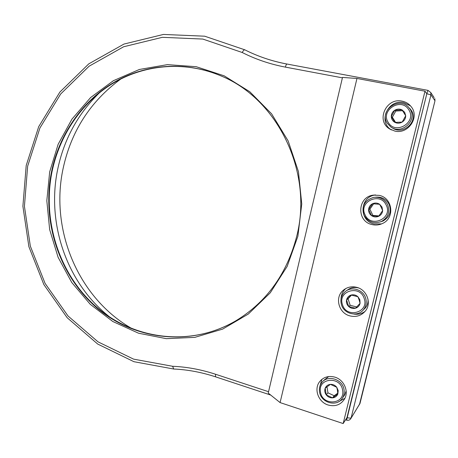 <?xml version="1.0" encoding="UTF-8"?>
<svg xmlns="http://www.w3.org/2000/svg" width="458" height="458" viewBox="0 0 458 458"><rect width="100%" height="100%" fill="white"/><g stroke="black" fill="none" stroke-linecap="round" stroke-linejoin="round"><path stroke-width="0.69" d="M297.895 236.214L287.155 266.401L270.254 292.817L248.305 314.051L222.668 329.096L194.827 337.357L166.306 338.662L138.539 333.212L112.823 321.51L90.266 304.312L71.786 282.54L58.08 257.253L49.659 229.59L46.819 200.724L49.676 171.882L58.149 144.276L71.958 119.114L90.61 97.56L113.395 80.694L139.392 69.467L167.439 64.635L196.196 66.702L224.168 75.822L249.81 91.755L271.594 113.83L288.156 140.932L298.439 171.573L301.753 203.976L297.895 236.214M51.433 172.191C41.586 221.827 59.334 275.911 97.205 308.194C135.03 340.34 191.444 347.147 236.448 320.44C267.054 301.576 287.189 273.357 296.847 235.778C313.243 171.046 276.935 98.086 220.229 75.593C184.557 60.599 144.413 64.189 112.794 83.035C81.232 102.128 58.945 135.328 51.433 172.191M110.372 317.526C67.091 283.943 46.338 223.985 57.616 169.672C63.862 139.49 77.871 113.79 99.644 92.568M120.912 78.925C90.272 101.407 70.95 131.498 62.958 169.214C49.968 230.586 78.599 298.782 132.791 329.067M218.598 74.917C183.108 60.719 143.509 64.773 112.359 83.677C81.278 102.832 59.363 135.723 51.92 172.202C42.336 220.573 58.899 273.214 94.943 305.698C130.971 338.021 185.158 347.032 230.214 323.926M379.178 195.371L373.39 195.125C357.36 196.745 356.272 221.449 372.062 224.575C375.709 225.433 379.224 225.055 382.607 223.441C395.122 217.997 392.655 197.839 379.178 195.371M375.617 194.965L375.445 194.988C359.673 196.579 358.597 220.865 374.134 223.939L381.577 223.899M356.771 287.343C351.652 286.101 347.141 287.092 343.231 290.309C334.529 297.294 338.582 313.095 349.826 315.86C356.049 317.36 361.207 315.768 365.301 311.096C371.896 303.385 366.973 289.748 356.771 287.343M345.836 288.511L345.756 288.574C342.727 291.328 341.153 294.769 341.038 298.914M334.895 377.152C328.575 375.497 323.468 377.037 319.575 381.766C313.661 389.174 318.402 402.158 328.111 405.004C335.176 406.859 340.626 404.895 344.462 399.118C349.151 391.47 343.998 379.711 334.895 377.152M321.905 379.35L319.873 386.329M402.13 101.155C386.214 97.348 375.709 120.637 389.483 128.853L394.842 131.08C408.164 134.532 419.986 117.128 411.198 106.72C408.885 103.777 405.862 101.922 402.13 101.155M410.483 105.85L403.71 102.638C388.063 98.882 377.724 121.765 391.275 129.849L391.418 129.94M424.995 91.205L426.822 93.735L346.614 420.158C348.492 420.633 349.929 420.06 350.914 418.435L359.977 403.509L434.991 100.777L430.944 94.869L351.16 417.759C350.582 418.274 349.191 418.206 346.992 417.553L426.81 93.724L346.969 417.593L343.168 423.558L424.995 91.205L356.959 78.455L342.504 77.425L268.239 393.084L280.09 402.588L356.959 78.455M343.168 423.558L280.09 402.588M338.542 401.78L344.897 398.294M353.736 314.039C357.961 314.726 361.751 313.827 365.1 311.343M328.712 376.545L323.909 380.266M342.607 390.245C340.781 375.766 317.64 377.736 320.491 391.956C322.157 406.275 345.389 404.66 342.607 390.245M319.524 391.756C319.054 388.476 319.724 385.55 321.539 382.968C327.149 374.318 342.813 378.995 344.061 389.855C344.485 392.701 344.021 395.311 342.676 397.699C337.598 407.511 320.749 403.057 319.524 391.756M338.193 390.588L336.756 387.273C335.067 385.212 332.955 384.245 330.424 384.359C327.922 384.646 326.182 385.922 325.197 388.184C324.373 390.519 324.728 392.764 326.262 394.916C327.934 396.971 330.035 397.95 332.571 397.853C335.079 397.578 336.83 396.307 337.832 394.04L338.193 390.588M337.454 390.439L336.756 387.273L330.424 384.359L325.197 388.184L326.262 394.916L332.571 397.853L337.832 394.04L337.454 390.439M343.54 396.496L344.771 394.773L346.156 390.863M326.983 386.804L327.945 392.832L334.191 395.735L337.769 393.141M327.945 392.832L326.262 394.916M334.191 395.735L332.571 397.853M358.62 287.979C354.234 286.828 350.359 287.641 346.998 290.412M364.207 298.547C360.04 284.321 337.363 290.91 342.481 304.679C346.443 318.808 369.325 312.539 364.207 298.547M341.502 304.851C340.094 299.818 341.199 295.525 344.822 291.964C351.034 285.924 363.091 289.37 365.616 298.038C366.887 302.326 366.205 306.19 363.572 309.625C357.841 317.28 344.13 314.222 341.502 304.851M359.868 299.772L357.904 296.715C355.895 294.981 353.633 294.42 351.137 295.038C348.698 295.828 347.17 297.465 346.551 299.938C346.111 302.457 346.826 304.65 348.698 306.517C350.696 308.263 352.946 308.829 355.454 308.228C357.904 307.45 359.444 305.812 360.074 303.328L359.868 299.772M359.129 299.898L357.904 296.715L351.137 295.038L346.551 299.938L348.698 306.517L355.454 308.228L360.074 303.328L359.129 299.898M363.394 309.843L365.404 307.908C367.442 305.32 368.295 302.349 367.969 299M351.498 295.101L348.046 298.793L350.175 305.309L356.679 306.946M348.046 298.793L346.551 299.938M350.175 305.309L348.698 306.517M380.587 221.861L383.025 221.019C389.701 217.081 391.71 211.487 389.06 204.251C386.088 198.984 381.571 196.637 375.508 197.209M386.209 205.075C380.146 191.461 358.173 201.869 365.112 214.882C370.951 228.462 393.204 218.311 386.209 205.075M364.144 215.38C361.328 206.352 364.476 200.358 373.585 197.392C379.819 196.705 384.474 199.075 387.548 204.503C390.233 211.842 388.195 217.516 381.428 221.506C373.968 224.099 368.203 222.056 364.144 215.38M382.001 207.033L379.619 204.285C377.363 202.871 375.016 202.688 372.583 203.73C370.224 204.932 368.902 206.833 368.598 209.426C368.484 212.037 369.491 214.126 371.621 215.695C373.86 217.121 376.207 217.315 378.651 216.291C381.022 215.094 382.361 213.193 382.665 210.583L382.001 207.033M381.262 207.411L379.619 204.285L372.583 203.73L368.598 209.426L371.621 215.695L378.651 216.291L382.665 210.583L381.262 207.411M373.654 203.799L369.887 209.197L372.881 215.397L378.943 215.913M369.887 209.197L368.598 209.426M372.881 215.397L371.621 215.695M392.374 127.845C402.96 135.854 418.881 121.244 411.261 110.304L408.61 107.315M408.776 109.783C401.3 96.884 379.968 110.263 388.27 122.452C395.506 135.368 417.175 122.177 408.776 109.783M387.296 123.248C378.543 110.51 399.88 95.441 409.212 108.008L410.053 109.187C417.851 120.385 401.391 135.247 390.714 126.86L387.296 123.248M404.683 112.307L401.998 109.863C399.571 108.735 397.166 108.861 394.79 110.235C392.512 111.758 391.344 113.847 391.292 116.498C391.424 119.143 392.649 121.112 394.968 122.412C397.378 123.546 399.782 123.437 402.176 122.074C404.471 120.557 405.645 118.462 405.708 115.794L404.683 112.307M403.95 112.903L401.998 109.863L394.79 110.235L391.292 116.498L394.968 122.412L402.176 122.074L405.708 115.794L403.95 112.903M402.536 110.687L395.821 111.031L392.357 117.225L395.575 122.401M395.821 111.031L394.79 110.235M392.357 117.225L391.292 116.498M342.407 77.849L285.42 67.12C270.025 64.183 255.621 59.305 242.219 52.498L202.842 39.067L162.367 37.321L123.637 46.762L89.11 66.198L60.725 93.936L39.926 127.977L27.657 166.174L24.423 206.295L30.325 246.106L45.084 283.393L68.024 315.991L98.035 341.863L133.576 359.135L172.626 366.285C186.824 366.887 201.114 369.537 215.489 374.232L268.56 391.716M346.992 417.553L426.822 93.735L428.007 90.381L287 64.04C286.439 64.12 285.912 65.145 285.42 67.12M242.219 52.498C243.244 50.609 244.114 49.722 244.83 49.83L244.847 49.842C257.906 56.454 271.926 61.189 286.908 64.04M287.08 64.074L287 64.04C271.966 61.195 257.911 56.46 244.83 49.83L204.697 36.199L163.437 34.442L123.963 44.065L88.789 63.851L59.883 92.064L38.707 126.666L26.209 165.475L22.9 206.237L28.883 246.685L43.871 284.584L67.183 317.738L97.72 344.072L133.908 361.694L173.702 369.022C187.557 369.623 201.503 372.228 215.546 376.831L270.718 395.065M172.626 366.285L173.702 369.022M434.138 97.588L430.766 92.55L428.007 90.381L430.766 92.55L430.944 94.869L426.822 93.735M215.489 374.232L215.546 376.831M434.819 98.607L434.991 100.777L434.819 98.607M360.017 403.349L350.61 418.927M434.98 100.823L359.45 404.614M345.555 419.809L346.614 420.158M375.445 194.988L373.39 195.125M345.756 288.574L343.231 290.309M321.167 379.985L319.575 381.766M391.275 129.849L389.483 128.853M342.676 397.699L344.771 394.773M363.572 309.625L365.404 307.908M381.428 221.506L383.025 221.019M409.212 108.008L410.431 109.141"/></g></svg>
